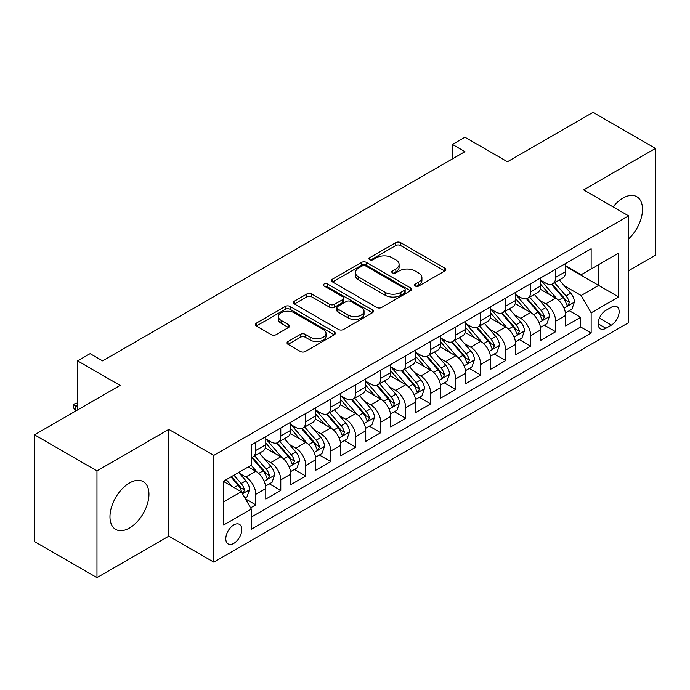 <?xml version="1.0" encoding="UTF-8"?>
<svg xmlns="http://www.w3.org/2000/svg" width="690" height="690" viewBox="0 0 690 690"><rect width="100%" height="100%" fill="white"/><g stroke="black" fill="none" stroke-linecap="round" stroke-linejoin="round"><path stroke-width="1.03" d="M415.294 286.031A2.432 1.406 0 0 0 418.727 286.031L444.791 270.98A3.467 2.001 0 0 0 445.8 269.566A3.467 2.001 0 0 0 444.791 268.151L400.64 242.664A3.467 2.001 0 0 0 395.732 242.664L369.668 257.706A2.432 1.406 0 0 0 368.96 258.698A2.432 1.406 0 0 0 369.668 259.69A2.432 1.406 0 0 0 373.1 259.69L376.473 257.741A11.1 6.408 0 0 1 392.17 257.741L395.853 259.871A11.1 6.408 0 0 1 399.105 264.399A11.1 6.408 0 0 1 395.853 268.928L392.481 270.877A2.432 1.406 0 0 0 391.765 271.869A2.432 1.406 0 0 0 392.481 272.861A2.432 1.406 0 0 0 395.913 272.861L399.286 270.911A11.1 6.408 0 0 1 414.983 270.911L418.666 273.042A11.1 6.408 0 0 1 421.918 277.57A11.1 6.408 0 0 1 418.666 282.098L415.294 284.047A2.432 1.406 0 0 0 414.578 285.039A2.432 1.406 0 0 0 415.294 286.031L415.294 284.047M129.461 528.014A27.566 15.913 120 0 0 147.47 503.726A27.566 15.913 120 0 0 143.244 481.637A27.566 15.913 120 0 0 129.461 483A27.566 15.913 120 0 0 111.452 507.297A27.566 15.913 120 0 0 115.679 529.385A27.566 15.913 120 0 0 129.461 528.014M628.633 238.861A27.566 15.913 120 0 0 636.792 196.685A27.566 15.913 120 0 0 623.01 198.056A27.566 15.913 120 0 0 613.1 206.905M233.798 543.384A11.307 6.529 120 0 0 241.181 533.413A11.307 6.529 120 0 0 239.447 524.357A11.307 6.529 120 0 0 233.798 524.918A11.307 6.529 120 0 0 226.406 534.879A11.307 6.529 120 0 0 228.14 543.944A11.307 6.529 120 0 0 233.798 543.384M288.049 341.507A3.467 2.001 0 0 0 287.031 342.93A3.467 2.001 0 0 0 288.049 344.345L300.435 351.495A3.467 2.001 0 0 0 305.342 351.495L334.288 334.779A3.467 2.001 0 0 0 335.297 333.365A3.467 2.001 0 0 0 334.288 331.95L290.128 306.464A3.467 2.001 0 0 0 285.229 306.464L256.283 323.17A3.467 2.001 0 0 0 255.266 324.585A3.467 2.001 0 0 0 256.283 325.999L271.248 334.641A3.467 2.001 0 0 0 276.147 334.641L288.541 327.491A3.467 2.001 0 0 0 289.55 326.077A3.467 2.001 0 0 0 288.541 324.654L281.115 320.376A9.28 5.356 0 0 1 278.398 316.589A9.28 5.356 0 0 1 284.125 311.639A9.28 5.356 0 0 1 294.242 312.794L323.308 329.579A9.28 5.356 0 0 1 326.025 333.365A9.28 5.356 0 0 1 320.298 338.316A9.28 5.356 0 0 1 310.181 337.16L305.342 334.357A3.467 2.001 0 0 0 300.435 334.357L288.049 341.507L288.049 344.345M628.633 270.696L655.5 255.188L655.5 148.419L593.029 112.349L507.435 161.762L464.948 137.241L452.459 144.452L464.948 151.671L102.594 360.87L90.105 353.66L77.608 360.87L77.608 409.92M96.971 470.882L96.971 577.651L168.817 536.173L168.817 429.404L96.971 470.882L34.5 434.812L120.095 385.399L77.608 360.87M168.817 429.404L213.805 455.374L628.633 215.867L628.633 322.635L213.805 562.143L213.805 455.374M655.5 148.419L583.654 189.897L628.633 215.867M376.723 307.455A3.467 2.001 0 0 0 381.622 307.455L410.567 290.74A3.467 2.001 0 0 0 411.585 289.326A3.467 2.001 0 0 0 410.567 287.911L366.416 262.416A3.467 2.001 0 0 0 361.508 262.416L332.563 279.131A3.467 2.001 0 0 0 331.554 280.545A3.467 2.001 0 0 0 332.563 281.96L376.723 307.455M325.076 286.557A2.432 1.406 0 0 1 327.534 286.902L327.534 284.013L372.428 309.931A3.467 2.001 0 0 1 373.445 311.345A3.467 2.001 0 0 1 372.428 312.76L343.482 329.475A3.467 2.001 0 0 1 338.574 329.475L294.423 303.98L294.423 301.151A3.467 2.001 0 0 0 293.405 302.565A3.467 2.001 0 0 0 294.423 303.98M294.423 301.151L306.809 294A3.467 2.001 0 0 1 311.716 294L329.622 304.333A3.467 2.001 0 0 0 334.529 304.333L342.749 299.589A3.467 2.001 0 0 0 343.767 298.175A3.467 2.001 0 0 0 342.749 296.76L324.102 285.996A2.432 1.406 0 0 1 323.394 285.005A2.432 1.406 0 0 1 324.895 283.711A2.432 1.406 0 0 1 327.534 284.013M96.971 577.651L34.5 541.581L34.5 434.812M250.599 507.857L255.783 504.864L245.416 498.87M239.516 473.392L245.787 477.014A14.136 8.159 60 0 1 255.783 494.325L265.779 488.555L265.779 499.086L280.778 490.435L269.402 483.871M264.503 458.962L270.782 462.585A14.136 8.159 60 0 1 280.778 479.904L290.775 474.134L290.775 484.665L305.765 476.005L294.397 469.442M289.498 444.533L295.769 448.155A14.136 8.159 60 0 1 305.765 465.474L315.761 459.704L315.761 470.235L330.752 461.575L319.384 455.012M314.485 430.112L320.764 433.734A14.136 8.159 60 0 1 330.752 451.044L340.748 445.274L340.748 455.805L355.747 447.146L344.379 440.582M339.471 415.682L345.75 419.304A14.136 8.159 60 0 1 355.747 436.615L365.743 430.845L365.743 441.376L380.733 432.725L369.366 426.153M364.467 401.252L370.737 404.875A14.136 8.159 60 0 1 380.733 422.185L390.73 416.415L390.73 426.946L405.729 418.295L394.352 411.732M389.453 386.823L395.732 390.445A14.136 8.159 60 0 1 405.729 407.764L415.725 401.994L415.725 412.525L430.715 403.866L419.348 397.302M414.449 372.402L420.719 376.024A14.136 8.159 60 0 1 430.715 393.335L440.712 387.564L440.712 398.096L455.702 389.436L444.334 382.872M439.435 357.972L445.706 361.595A14.136 8.159 60 0 1 455.702 378.905L465.698 373.135L465.698 383.666L480.697 375.006L469.321 368.443M464.422 343.542L470.701 347.165A14.136 8.159 60 0 1 480.697 364.475L490.693 358.705L490.693 369.236L505.684 360.585L494.316 354.022M489.417 329.113L495.687 332.735A14.136 8.159 60 0 1 505.684 350.054L515.68 344.276L515.68 354.815L530.679 346.156L519.303 339.592M514.404 314.683L520.683 318.306A14.136 8.159 60 0 1 530.679 335.625L540.675 329.855L540.675 340.386L555.666 331.726L555.666 321.195A14.136 8.159 -120 0 0 545.669 303.885L539.399 300.262M544.298 325.163L555.666 331.726M265.779 488.555A14.136 8.159 -120 0 0 255.783 471.244L248.288 466.914M290.775 474.134A14.136 8.159 -120 0 0 280.778 456.815L265.322 447.896M315.761 459.704A14.136 8.159 -120 0 0 305.765 442.385L290.309 433.467M340.748 445.274A14.136 8.159 -120 0 0 330.752 427.964L315.304 419.037M365.743 430.845A14.136 8.159 -120 0 0 355.747 413.534L340.291 404.607M390.73 416.415A14.136 8.159 -120 0 0 380.733 399.105L365.277 390.178M415.725 401.994A14.136 8.159 -120 0 0 405.729 384.675L390.273 375.757M440.712 387.564A14.136 8.159 -120 0 0 430.715 370.245L415.259 361.327M465.698 373.135A14.136 8.159 -120 0 0 455.702 355.824L440.255 346.898M490.693 358.705A14.136 8.159 -120 0 0 480.697 341.395L465.241 332.468M515.68 344.276A14.136 8.159 -120 0 0 505.684 326.965L490.228 318.047M540.675 329.855A14.136 8.159 -120 0 0 530.679 312.536L515.223 303.617M611.392 307.197L605.898 310.371A10.954 6.322 120 0 0 598.739 320.031A10.954 6.322 120 0 0 600.421 328.811A10.954 6.322 120 0 0 605.898 328.268L611.392 325.094A10.954 6.322 120 0 0 618.551 315.434A10.954 6.322 120 0 0 616.869 306.653A10.954 6.322 120 0 0 611.392 307.197M223.802 501.828L241.293 491.729L251.289 509.048L251.289 529.247L591.149 333.029L591.149 312.829L581.153 295.51L564.386 285.832M251.289 509.048L223.802 524.918L223.802 481.051L251.289 465.181L251.289 444.981L591.149 248.762L591.149 268.962L618.637 253.092L618.637 296.959L591.149 312.829M265.779 438.926L270.782 441.807A14.136 8.159 60 0 0 277.846 442.514L287.842 436.736A14.136 8.159 -120 0 0 290.775 430.267L290.775 422.185M290.775 424.497L295.769 427.386A14.136 8.159 60 0 0 302.841 428.085L312.837 422.315A14.136 8.159 -120 0 0 315.761 415.837L315.761 407.764M315.761 410.067L320.764 412.956A14.136 8.159 60 0 0 327.828 413.655L337.824 407.885A14.136 8.159 -120 0 0 340.748 401.416L340.748 393.335M340.748 395.637L345.75 398.527A14.136 8.159 60 0 0 352.814 399.225L362.811 393.455A14.136 8.159 -120 0 0 365.743 386.987L365.743 378.905M365.743 381.216L370.737 384.097A14.136 8.159 60 0 0 377.81 384.796L387.806 379.026A14.136 8.159 -120 0 0 390.73 372.557L390.73 364.475M390.73 366.787L395.732 369.668A14.136 8.159 60 0 0 402.796 370.375L412.793 364.605A14.136 8.159 -120 0 0 415.725 358.127L415.725 350.046M415.725 352.357L420.719 355.247A14.136 8.159 60 0 0 427.791 355.945L437.788 350.175A14.136 8.159 -120 0 0 440.712 343.698L440.712 335.625M440.712 337.928L445.706 340.817A14.136 8.159 60 0 0 452.778 341.515L462.774 335.745A14.136 8.159 -120 0 0 465.698 329.277L465.698 321.195M465.698 323.507L470.701 326.387A14.136 8.159 60 0 0 477.765 327.086L487.761 321.316A14.136 8.159 -120 0 0 490.693 314.847L490.693 306.765M490.693 309.077L495.687 311.958A14.136 8.159 60 0 0 502.76 312.656L512.756 306.886A14.136 8.159 -120 0 0 515.68 300.417L515.68 292.336M515.68 294.647L520.683 297.537A14.136 8.159 60 0 0 527.746 298.235L537.743 292.465A14.136 8.159 -120 0 0 540.675 285.988L540.675 277.906M251.289 517.12L580.652 326.965L580.652 317.297L565.662 325.956L565.662 315.425A14.136 8.159 -120 0 0 555.666 298.106L540.21 289.188M540.675 280.218L545.669 283.107A14.136 8.159 -120 0 0 552.733 283.806A14.136 8.159 -120 0 0 555.666 277.337L555.666 269.255M552.733 283.806L562.73 278.036A14.136 8.159 -120 0 0 565.662 271.558L565.662 263.485M255.783 442.385L255.783 450.466A14.136 8.159 60 0 1 252.859 456.935A14.136 8.159 60 0 1 251.289 457.513M252.859 456.935L262.856 451.165A14.136 8.159 -120 0 0 265.779 444.696L265.779 436.615M280.778 427.955L280.778 436.037A14.136 8.159 60 0 1 277.846 442.514M305.765 413.534L305.765 421.607A14.136 8.159 60 0 1 302.841 428.085M330.752 399.105L330.752 407.186A14.136 8.159 60 0 1 327.828 413.655M355.747 384.675L355.747 392.757A14.136 8.159 60 0 1 352.814 399.225M380.733 370.245L380.733 378.327A14.136 8.159 60 0 1 377.81 384.796M405.729 355.824L405.729 363.897A14.136 8.159 60 0 1 402.796 370.375M430.715 341.395L430.715 349.476A14.136 8.159 60 0 1 427.791 355.945M455.702 326.965L455.702 335.047A14.136 8.159 60 0 1 452.778 341.515M480.697 312.536L480.697 320.617A14.136 8.159 60 0 1 477.765 327.086M505.684 298.106L505.684 306.188A14.136 8.159 60 0 1 502.76 312.656M530.679 283.685L530.679 291.758A14.136 8.159 60 0 1 527.746 298.235M530.679 335.625L530.679 346.156M505.684 350.054L505.684 360.585M480.697 364.475L480.697 375.006M455.702 378.905L455.702 389.436M430.715 393.335L430.715 403.866M405.729 407.764L405.729 418.295M380.733 422.185L380.733 432.725M355.747 436.615L355.747 447.146M330.752 451.044L330.752 461.575M305.765 465.474L305.765 476.005M280.778 479.904L280.778 490.435M255.783 494.325L255.783 504.864M241.293 491.729L223.802 481.629M581.153 295.51L598.644 285.41L598.644 264.641L618.637 253.092M565.662 266.366L618.637 296.959M565.662 265.788L581.153 274.732L591.149 268.962M168.817 536.173L213.805 562.143M452.459 144.452L452.459 158.881M569.284 310.733L580.652 317.297M580.652 326.965L591.149 333.029M416.26 286.376L418.666 284.987A11.1 6.408 0 0 0 421.918 280.459L421.918 277.57M399.105 264.399L399.105 267.289A11.1 6.408 0 0 1 395.853 271.817L393.447 273.206M444.74 271.015L400.64 245.545A3.467 2.001 0 0 0 395.732 245.545L370.642 260.035M410.524 290.766L366.416 265.305A3.467 2.001 0 0 0 361.508 265.305L332.615 281.986M404.435 290.318A2.432 1.406 0 0 0 405.151 289.326A2.432 1.406 0 0 0 404.435 288.334L365.683 265.961A2.432 1.406 0 0 0 362.25 265.961L358.688 268.013A11.1 6.408 0 0 0 355.436 272.541A11.1 6.408 0 0 0 358.688 277.078L385.184 292.37A11.1 6.408 0 0 0 400.881 292.37L404.435 290.318L404.435 293.198A2.432 1.406 0 0 0 405.151 292.206L405.151 289.326M355.436 272.541L355.436 275.431A11.1 6.408 0 0 0 358.688 279.959L358.688 277.078M404.435 293.198L400.881 295.251A11.1 6.408 0 0 1 385.184 295.251L358.688 279.959M294.466 304.005L306.809 296.881L306.809 294M343.767 298.175L343.767 301.064A3.467 2.001 0 0 1 342.749 302.479L334.529 307.223A3.467 2.001 0 0 1 329.622 307.223L311.716 296.881A3.467 2.001 0 0 0 306.809 296.881M327.534 286.902L372.384 312.786M348.209 315.063A9.28 5.356 0 0 0 358.317 316.227A9.28 5.356 0 0 0 364.044 311.276A9.28 5.356 0 0 0 361.327 307.49L351.089 301.573A3.467 2.001 0 0 0 346.182 301.573L337.962 306.317A3.467 2.001 0 0 0 336.944 307.731A3.467 2.001 0 0 0 337.962 309.155L348.209 315.063L348.209 317.952A9.28 5.356 0 0 0 358.317 319.108A9.28 5.356 0 0 0 364.044 314.157L364.044 311.276M336.944 307.731L336.944 310.621A3.467 2.001 0 0 0 337.962 312.035L337.962 309.155M348.209 317.952L337.962 312.035M326.025 333.365L326.025 336.254A9.28 5.356 0 0 1 320.298 341.205A9.28 5.356 0 0 1 310.181 340.041L305.342 337.246A3.467 2.001 0 0 0 300.435 337.246L288.092 344.37M278.398 316.589L278.398 319.47A9.28 5.356 0 0 0 281.115 323.256L281.115 320.376M288.489 327.517L281.115 323.256M334.236 334.814L290.128 309.344A3.467 2.001 0 0 0 285.229 309.344L256.326 326.034M565.455 312.95L571.907 309.224L574.408 302.004A9.367 5.408 -120 0 0 570.759 293.216L559.34 279.993M557.054 299.02L543.513 283.349A27.039 15.611 -120 0 0 540.675 280.373M549.628 294.621L542.055 285.858A22.442 12.955 -120 0 0 540.675 284.349M551.465 284.315L563.014 297.683A9.367 5.408 60 0 1 566.352 304.135L567.033 305.247L568.301 305.066L569.354 302.401A9.367 5.408 -120 0 0 566.016 295.95L554.596 282.736M552.147 284.09L564.549 298.46A4.77 2.751 60 0 1 565.757 300.331L569.354 302.401M540.46 327.379L546.92 323.645L549.413 316.434A9.367 5.408 -120 0 0 545.773 307.637L534.353 294.423M532.068 313.45L518.526 297.77A27.039 15.611 -120 0 0 515.68 294.803M524.641 309.051L517.06 300.279A22.442 12.955 -120 0 0 515.68 298.779M526.47 298.744L538.019 312.113A9.367 5.408 60 0 1 541.365 318.564L542.047 319.677L543.306 319.496L544.358 316.831A9.367 5.408 -120 0 0 541.02 310.379L529.601 297.157M527.151 298.52L539.563 312.889A4.77 2.751 60 0 1 540.762 314.752L544.358 316.831M515.473 341.8L521.925 338.074L524.426 330.864A9.367 5.408 -120 0 0 520.778 322.066L509.358 308.844M507.072 327.879L493.531 312.199A27.039 15.611 -120 0 0 490.693 309.232M499.646 323.481L492.074 314.709A22.442 12.955 -120 0 0 490.693 313.2M501.483 313.165L513.032 326.543A9.367 5.408 60 0 1 516.37 332.994L517.052 334.098L518.319 333.926L519.372 331.26A9.367 5.408 -120 0 0 516.034 324.809L504.614 311.587M502.165 312.95L514.576 327.319A4.77 2.751 60 0 1 515.775 329.182L519.372 331.26M490.478 356.23L496.938 352.504L499.439 345.285A9.367 5.408 -120 0 0 495.791 336.496L484.371 323.274M482.086 342.309L468.545 326.629A27.039 15.611 -120 0 0 465.698 323.653M474.66 337.91L467.087 329.139A22.442 12.955 -120 0 0 465.698 327.629M476.497 327.595L488.046 340.964A9.367 5.408 60 0 1 491.384 347.415L492.065 348.528L493.333 348.355L494.385 345.69A9.367 5.408 -120 0 0 491.039 339.238L479.628 326.016M477.17 327.379L489.581 341.748A4.77 2.751 60 0 1 490.788 343.611L494.385 345.69M465.491 370.659L471.951 366.933L474.444 359.714A9.367 5.408 -120 0 0 470.796 350.925L459.385 337.703M457.091 356.739L443.549 341.058A27.039 15.611 -120 0 0 440.712 338.083M449.664 352.331L442.092 343.568A22.442 12.955 -120 0 0 440.712 342.059M451.502 342.024L463.05 355.393A9.367 5.408 60 0 1 466.388 361.845L467.07 362.957L468.338 362.776L469.39 360.12A9.367 5.408 -120 0 0 466.052 353.66L454.632 340.446M452.183 341.809L464.594 356.169A4.77 2.751 60 0 1 465.793 358.041L469.39 360.12M440.505 385.089L446.956 381.354L449.457 374.144A9.367 5.408 -120 0 0 445.809 365.346L434.389 352.133M432.104 371.16L418.563 355.488A27.039 15.611 -120 0 0 415.725 352.512M424.678 366.761L417.105 357.998A22.442 12.955 -120 0 0 415.725 356.488M426.515 356.454L438.064 369.823A9.367 5.408 60 0 1 441.402 376.274L442.083 377.387L443.351 377.206L444.403 374.541A9.367 5.408 -120 0 0 441.065 368.089L429.646 354.876M427.196 356.23L439.599 370.599A4.77 2.751 60 0 1 440.807 372.471L444.403 374.541M415.509 399.519L421.97 395.784L424.471 388.574A9.367 5.408 -120 0 0 420.822 379.776L409.403 366.562M407.117 385.589L393.576 369.909A27.039 15.611 -120 0 0 390.73 366.942M399.691 381.19L392.118 372.419A22.442 12.955 -120 0 0 390.73 370.918M401.528 370.884L413.077 384.252A9.367 5.408 60 0 1 416.415 390.704L417.096 391.817L418.356 391.635L419.408 388.97A9.367 5.408 -120 0 0 416.07 382.519L404.651 369.297M402.201 370.659L414.612 385.029A4.77 2.751 60 0 1 415.811 386.892L419.408 388.97M390.523 413.94L396.983 410.214L399.476 403.003A9.367 5.408 -120 0 0 395.827 394.206L384.416 380.984M382.122 400.019L368.581 384.339A27.039 15.611 -120 0 0 365.743 381.372M374.696 395.62L367.123 386.849A22.442 12.955 -120 0 0 365.743 385.339M376.533 385.305L388.082 398.682A9.367 5.408 60 0 1 391.42 405.134L392.101 406.238L393.369 406.065L394.421 403.4A9.367 5.408 -120 0 0 391.083 396.948L379.664 383.726M377.214 385.089L389.626 399.458A4.77 2.751 60 0 1 390.825 401.321L394.421 403.4M365.528 428.369L371.988 424.643L374.489 417.424A9.367 5.408 -120 0 0 370.841 408.635L359.421 395.413M357.135 414.449L343.594 398.768A27.039 15.611 -120 0 0 340.748 395.793M349.709 410.05L342.137 401.278A22.442 12.955 -120 0 0 340.748 399.769M351.546 399.734L363.095 413.103A9.367 5.408 60 0 1 366.433 419.555L367.115 420.667L368.382 420.486L369.435 417.829A9.367 5.408 -120 0 0 366.088 411.378L354.677 398.156M352.228 399.519L364.63 413.888A4.77 2.751 60 0 1 365.838 415.751L369.435 417.829M340.541 442.799L347.001 439.073L349.494 431.854A9.367 5.408 -120 0 0 345.854 423.065L334.434 409.843M332.149 428.87L318.608 413.198A27.039 15.611 -120 0 0 315.761 410.222M324.723 424.471L317.141 415.708A22.442 12.955 -120 0 0 315.761 414.198M326.551 414.164L338.1 427.533A9.367 5.408 60 0 1 341.447 433.984L342.128 435.097L343.387 434.916L344.439 432.251A9.367 5.408 -120 0 0 341.102 425.799L329.682 412.586M327.233 413.948L339.644 428.309A4.77 2.751 60 0 1 340.843 430.18L344.439 432.251M315.554 457.229L322.006 453.494L324.507 446.283A9.367 5.408 -120 0 0 320.859 437.486L309.439 424.272M307.154 443.299L293.612 427.628A27.039 15.611 -120 0 0 290.775 424.652M299.727 438.9L292.155 430.137A22.442 12.955 -120 0 0 290.775 428.628M301.565 428.594L313.113 441.962A9.367 5.408 60 0 1 316.451 448.414L317.133 449.526L318.401 449.345L319.453 446.68A9.367 5.408 -120 0 0 316.115 440.229L304.695 427.015M302.246 428.369L314.657 442.739A4.77 2.751 60 0 1 315.856 444.61L319.453 446.68M290.559 471.65L297.019 467.923L299.52 460.713A9.367 5.408 -120 0 0 295.872 451.916L284.453 438.693M282.167 457.729L268.626 442.048A27.039 15.611 -120 0 0 265.779 439.082M274.741 453.33L267.168 444.558A22.442 12.955 -120 0 0 265.779 443.058M276.578 443.014L288.127 456.392A9.367 5.408 60 0 1 291.465 462.843L292.146 463.947L293.405 463.775L294.457 461.11A9.367 5.408 -120 0 0 291.12 454.658L279.7 441.436M277.251 442.799L289.662 457.168A4.77 2.751 60 0 1 290.87 459.031L294.457 461.11M265.572 486.079L272.032 482.353L274.525 475.143A9.367 5.408 -120 0 0 270.877 466.345L259.466 453.123M257.172 472.158L251.195 465.233M249.746 467.76L248.78 466.63M251.583 457.444L263.132 470.822A9.367 5.408 60 0 1 266.469 477.273L267.151 478.377L268.419 478.205L269.471 475.539A9.367 5.408 -120 0 0 266.133 469.088L254.714 455.866M252.264 457.229L264.675 471.598A4.77 2.751 60 0 1 265.874 473.461L269.471 475.539M244.916 498.007L247.037 496.783L249.538 489.564A9.367 5.408 -120 0 0 245.89 480.775L238.706 472.452M231.995 486.364L226.208 479.662M224.759 482.189L223.802 481.077M230.952 476.919L238.145 485.243A9.367 5.408 60 0 1 241.483 491.694L242.164 492.807L243.432 492.625L244.484 489.969A9.367 5.408 -120 0 0 241.146 483.518L233.953 475.194M231.538 476.592L239.68 486.027A4.77 2.751 60 0 1 240.888 487.89L244.484 489.969M77.608 404.728L75.607 405.884L77.608 407.04M73.356 404.59L75.607 405.884L75.607 411.076L73.356 407.471L73.356 404.59L75.857 403.141L77.608 403.202M245.787 477.014L255.783 471.244M270.782 462.585L280.778 456.815M295.769 448.155L305.765 442.385M320.764 433.734L330.752 427.964M345.75 419.304L355.747 413.534M370.737 404.875L380.733 399.105M395.732 390.445L405.729 384.675M420.719 376.024L430.715 370.245M445.706 361.595L455.702 355.824M470.701 347.165L480.697 341.395M495.687 332.735L505.684 326.965M520.683 318.306L530.679 312.536M545.669 303.885L555.666 298.106M555.666 277.337L565.662 271.558M255.783 450.466L265.779 444.696M280.778 436.037L290.775 430.267M305.765 421.607L315.761 415.837M330.752 407.186L340.748 401.416M355.747 392.757L365.743 386.987M380.733 378.327L390.73 372.557M405.729 363.897L415.725 358.127M430.715 349.476L440.712 343.698M455.702 335.047L465.698 329.277M480.697 320.617L490.693 314.847M505.684 306.188L515.68 300.417M530.679 291.758L540.675 285.988M555.666 321.195L565.662 315.425M599.412 318.168L611.392 325.094M598.152 323.791L605.898 328.268M418.666 284.987L418.666 282.098M392.481 272.861L392.481 270.877M395.853 271.817L395.853 268.928M369.668 259.69L369.668 257.706M395.732 245.545L395.732 242.664M400.64 245.545L400.64 242.664M444.791 270.98L444.791 268.151M332.563 281.96L332.563 279.131M361.508 265.305L361.508 262.416M366.416 265.305L366.416 262.416M410.567 290.74L410.567 287.911M385.184 295.251L385.184 292.37M400.881 295.251L400.881 292.37M311.716 296.881L311.716 294M329.622 307.223L329.622 304.333M334.529 307.223L334.529 304.333M342.749 302.479L342.749 299.589M372.428 312.76L372.428 309.931M300.435 337.246L300.435 334.357M305.342 337.246L305.342 334.357M310.181 340.041L310.181 337.16M288.541 327.491L288.541 324.654M256.283 325.999L256.283 323.17M285.229 309.344L285.229 306.464M290.128 309.344L290.128 306.464M334.288 334.779L334.288 331.95M564.023 308.145L574.347 302.186M543.513 283.349L544.798 282.607M566.016 295.95L570.759 293.216M558.546 300.262L563.014 297.683M539.037 322.575L549.352 316.615M518.526 297.77L519.812 297.028M541.02 310.379L545.773 307.637M533.56 314.692L538.019 312.113M514.041 337.005L524.366 331.045M493.531 312.199L494.816 311.457M516.034 324.809L520.778 322.066M508.565 329.121L513.032 326.543M489.055 351.426L499.379 345.466M468.545 326.629L469.83 325.887M491.039 339.238L495.791 336.496M483.578 343.542L488.046 340.964M464.06 365.855L474.384 359.895M443.549 341.058L444.843 340.317M466.052 353.66L470.796 350.925M458.583 357.972L463.05 355.393M439.073 380.285L449.397 374.325M418.563 355.488L419.848 354.738M441.065 368.089L445.809 365.346M433.596 372.402L438.064 369.823M414.086 394.714L424.402 388.755M393.576 369.909L394.861 369.167M416.07 382.519L420.822 379.776M408.609 386.831L413.077 384.252M389.091 409.144L399.415 403.184M368.581 384.339L369.875 383.597M391.083 396.948L395.827 394.206M383.614 401.261L388.082 398.682M364.104 423.565L374.429 417.605M343.594 398.768L344.879 398.027M366.088 411.378L370.841 408.635M358.628 415.682L363.095 413.103M339.109 437.995L349.433 432.035M318.608 413.198L319.893 412.456M341.102 425.799L345.854 423.065M333.632 430.112L338.1 427.533M314.123 452.424L324.447 446.464M293.612 427.628L294.897 426.877M316.115 440.229L320.859 437.486M308.646 444.541L313.113 441.962M289.136 466.854L299.46 460.894M268.626 442.048L269.911 441.307M291.12 454.658L295.872 451.916M283.659 458.971L288.127 456.392M264.141 481.275L274.465 475.324M266.133 469.088L270.877 466.345M258.664 473.4L263.132 470.822M242.475 493.79L249.478 489.745M241.146 483.518L245.89 480.775M234.1 487.58L238.145 485.243"/></g></svg>
